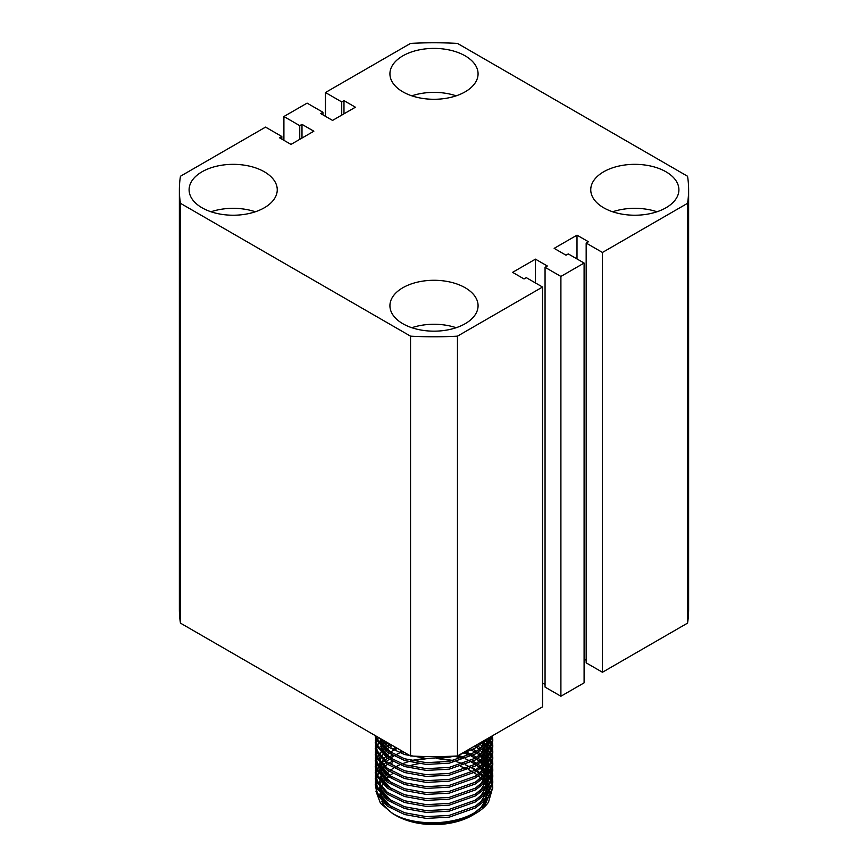 <?xml version="1.0" encoding="UTF-8"?>
<svg xmlns="http://www.w3.org/2000/svg" width="868" height="868" viewBox="0 0 868 868"><rect width="100%" height="100%" fill="white"/><g stroke="black" fill="none" stroke-linecap="round" stroke-linejoin="round"><path stroke-width="1.3" d="M465.161 55.845A44.073 25.443 0 0 0 417.139 50.333A44.073 25.443 0 0 0 389.927 73.834A44.073 25.443 0 0 0 402.839 91.834A44.073 25.443 0 0 0 450.861 97.346A44.073 25.443 0 0 0 478.073 73.834A44.073 25.443 0 0 0 465.161 55.845M456.167 95.827A44.073 25.443 0 0 0 411.833 95.827M665.984 171.788A44.073 25.443 0 0 0 617.962 166.276A44.073 25.443 0 0 0 590.75 189.788A44.073 25.443 0 0 0 603.661 207.778A44.073 25.443 0 0 0 651.684 213.289A44.073 25.443 0 0 0 678.895 189.788A44.073 25.443 0 0 0 665.984 171.788M656.989 211.77A44.073 25.443 0 0 0 612.656 211.77M465.161 287.731A44.073 25.443 0 0 0 417.139 282.219A44.073 25.443 0 0 0 389.927 305.731A44.073 25.443 0 0 0 402.839 323.721A44.073 25.443 0 0 0 450.861 329.232A44.073 25.443 0 0 0 478.073 305.731A44.073 25.443 0 0 0 465.161 287.731M456.167 327.713A44.073 25.443 0 0 0 411.833 327.713M264.339 171.788A44.073 25.443 0 0 0 216.316 166.276A44.073 25.443 0 0 0 189.105 189.788A44.073 25.443 0 0 0 202.016 207.778A44.073 25.443 0 0 0 250.038 213.289A44.073 25.443 0 0 0 277.25 189.788A44.073 25.443 0 0 0 264.339 171.788M255.344 211.77A44.073 25.443 0 0 0 211.011 211.77M283.901 116.518L299.742 125.665L301.988 124.363L313.847 131.209L290.997 144.403L279.572 137.806L281.829 136.504L265.554 127.108L180.457 176.247A254.628 147.007 0 0 0 179.372 189.788A254.628 147.007 0 0 0 180.457 203.318L410.542 336.166A254.628 147.007 0 0 0 457.458 336.166L542.543 287.037L526.279 277.641L524.022 278.943L512.597 272.346L535.447 259.152L547.317 265.999L545.061 267.301L560.902 276.436L584.099 263.047L568.258 253.901L566.012 255.203L554.153 248.357L577.003 235.163L588.428 241.76L586.171 243.062L602.446 252.458L687.543 203.318A254.628 147.007 0 0 0 688.628 189.788A254.628 147.007 0 0 0 687.543 176.247L457.458 43.4A254.628 147.007 0 0 0 410.542 43.4L325.457 92.529L341.721 101.925L343.978 100.623L355.403 107.22L332.553 120.413L320.683 113.567L322.939 112.265L307.098 103.129L283.901 116.518L283.901 140.301M325.457 92.529L325.457 116.323M560.902 276.436L560.902 696.245L584.099 682.856L584.099 263.047M602.446 252.458L602.446 672.255L687.543 623.126A254.628 147.007 0 0 0 688.628 609.586L688.628 189.788M687.543 203.318L687.543 623.126M179.372 189.788L179.372 609.586A254.628 147.007 0 0 0 180.457 623.126L410.542 755.974A254.628 147.007 0 0 0 457.458 755.974L542.543 706.845L542.543 287.037M180.457 203.318L180.457 623.126M410.542 336.166L410.542 755.974M457.458 336.166L457.458 755.974M586.171 243.062L586.171 662.859L602.446 672.255M584.099 659.062L586.171 660.266M545.061 267.301L545.061 687.098L560.902 696.245M542.543 683.051L545.061 684.505M535.447 259.152L535.447 282.935M577.003 235.163L577.003 258.946M341.721 101.925L341.721 115.118M322.939 112.265L322.939 114.869M343.978 100.623L343.978 113.817M301.988 124.363L301.988 138.055M299.742 125.665L299.742 139.357M281.829 136.504L281.829 139.108M475.545 813.49L474.774 813.934C455.212 824.199 433.935 826.727 410.944 821.54C433.805 826.857 454.496 824.654 473.017 814.954L472.084 815.497A53.859 31.096 180 0 1 395.916 815.486L392.51 813.533L397.804 816.235A58.764 33.928 0 0 0 475.545 813.49A58.764 33.928 0 0 0 488.489 802.206L492.764 787.374L484.886 804.842L475.545 812.112C455.483 824.73 419.917 826.162 397.804 816.235M394.278 814.499A53.859 31.096 180 0 1 381.877 801.348M380.802 798.365A53.859 31.096 180 0 1 380.141 793.309M380.227 791.67A53.859 31.096 180 0 1 380.911 788.263M381.334 786.994A53.859 31.096 180 0 1 382.636 784.14M383.287 783.023A53.859 31.096 180 0 1 385.132 780.419M386.01 779.377A53.859 31.096 180 0 1 388.441 776.914M389.58 775.916A53.859 31.096 180 0 1 392.716 773.529M375.92 791.128L380.444 803.247L392.51 813.533M408.882 765.988A53.859 31.096 180 0 1 418.745 763.677M426.763 762.69A53.859 31.096 180 0 1 439.642 762.571M460.604 766.466A53.859 31.096 180 0 1 466.376 768.647M468.394 769.569A53.859 31.096 180 0 1 472.572 771.804M474.091 772.737A53.859 31.096 180 0 1 477.15 774.885M478.496 775.981A53.859 31.096 180 0 1 481.024 778.336M481.957 779.345A53.859 31.096 180 0 1 483.226 780.875M484.626 782.882A53.859 31.096 180 0 1 486.08 785.562M486.579 786.734A53.859 31.096 180 0 1 487.49 789.837M487.729 791.28A53.859 31.096 180 0 1 487.751 795.479M487.36 797.768A53.859 31.096 180 0 1 482.282 807.283M473.353 814.737A53.859 31.096 180 0 1 472.539 815.226M473.017 814.954L473.863 814.455M485.179 804.527L489.519 794.567M489.747 792.419L489.53 788.545M489.281 787.211L488.413 784.325M487.946 783.218L486.633 780.679M485.993 779.659L484.236 777.261M483.411 776.296L481.165 773.985M479.711 772.694L477.302 770.795M475.989 769.862L472.42 767.648M453.671 760.552L439.154 758.372M425.363 758.361L410.998 760.509M392.455 762.896L391.338 763.525M375.236 784.368L377.244 794.665L387.378 806.166L404.618 814.52L426.329 818.394L449.212 817.157L475.545 807.869L484.886 800.6L492.764 783.131L492.764 781.374L484.886 798.842L475.545 806.112L449.212 815.399L426.329 816.636L404.618 812.752L387.378 804.408L377.244 792.907L375.367 782.252M375.486 781.374L375.952 779.258M376.224 778.379L377.048 776.263M377.471 775.384L378.687 773.269M379.273 772.39L380.911 770.263M381.681 769.384L383.797 767.269M384.795 766.39L387.497 764.263M388.755 763.384L392.217 761.269M392.455 756.896L391.338 757.525M375.236 778.379L377.244 788.665L387.378 800.166L404.618 808.52L426.329 812.394L449.212 811.157L475.545 801.88L484.886 794.6L492.764 777.142L492.764 775.374L484.886 792.842L475.545 800.112L449.212 809.399L426.329 810.636L404.618 806.763L387.378 798.408L377.244 786.907L375.367 776.252M375.486 775.374L375.952 773.258M376.224 772.379L377.048 770.263M377.471 769.384L378.687 767.269M379.273 766.39L380.911 764.274M381.681 763.384L383.797 761.269M384.795 760.39L387.497 758.263M388.755 757.384L392.217 755.269M375.236 772.379L377.244 782.676L387.378 794.166L404.618 802.52L426.329 806.405L449.212 805.157L475.545 795.88L484.886 788.6L492.764 771.142L492.764 769.384L484.886 786.842L475.545 794.122L449.212 803.399L426.329 804.647L404.618 800.763L387.378 792.408L377.244 780.907L375.367 770.263M391.902 745.211L391.338 745.536M375.236 766.379L377.244 776.676L387.378 788.177L404.618 796.52L426.329 800.404L449.212 799.168L475.545 789.88L484.886 782.61L492.764 765.142L492.764 763.384L484.886 780.853L475.545 788.122L449.212 797.41L426.329 798.647L404.618 794.762L387.378 786.408L377.244 774.918L375.367 764.263M375.486 763.384L375.952 761.269M376.224 760.39L377.048 758.274M377.471 757.395L378.687 755.269M379.273 754.39L380.911 752.274M382.755 750.267L383.797 749.268M385.457 747.836L387.497 746.274M388.755 745.395L390.405 744.343M375.236 760.39L377.244 770.675L387.378 782.176L404.618 790.531L426.329 794.404L449.212 793.168L475.545 783.88L484.886 776.61L492.764 759.142L492.764 757.384L484.886 774.853L475.545 782.122L449.212 791.41L426.329 792.647L404.618 788.762L387.378 780.419L377.244 768.918L375.367 758.263M375.486 757.384L375.952 755.269M382.755 744.277L383.797 743.279M384.795 742.4L385.717 741.63M375.236 754.39L377.244 764.675L387.378 776.176L404.618 784.531L426.329 788.404L449.212 787.168L475.545 777.891L484.886 770.61L492.764 753.153L492.764 751.384L484.886 768.853L475.545 776.122L449.212 785.41L426.329 786.647L404.618 782.773L387.378 774.419L377.244 762.918L375.367 752.274M375.486 751.384L375.952 749.268M376.224 748.39L377.048 746.274M377.471 745.395L378.687 743.279M379.273 742.4L380.911 740.285M375.236 748.39L377.244 758.686L387.378 770.176L404.618 778.531L426.329 782.415L449.212 781.167L475.545 771.891L484.886 764.621L492.764 747.153L492.764 745.395L484.886 762.853L475.545 770.133L449.212 779.41L426.329 780.658L404.618 776.773L387.378 768.419L377.244 756.929L375.367 746.274M375.486 745.395L375.952 743.279M376.224 742.4L377.048 740.274M377.471 739.395L378.546 737.496M375.236 742.39L377.244 752.686L387.378 764.187L404.618 772.531L426.329 776.415L449.212 775.178L475.545 765.891L484.886 758.621L492.764 741.153L492.764 739.395L484.886 756.863L475.545 764.133L449.212 773.421L426.329 774.657L404.618 770.773L387.378 762.419L377.244 750.928L375.367 740.274M492.633 735.663L484.886 750.863L475.545 758.133L449.212 767.42L426.329 768.657L404.618 764.784L387.378 756.429L377.244 744.928L375.236 736.4L377.244 746.686L387.378 758.187L404.618 766.542L426.329 770.415L449.212 769.178L475.545 759.891L484.886 752.621L492.753 735.587M375.236 736.4L375.258 735.597M375.594 735.793L377.244 740.686L387.378 752.187L404.618 760.542L426.329 764.426L449.212 763.178L475.545 753.901L484.886 746.621L491.516 736.303M490.561 736.856L484.886 744.863L475.545 752.133L449.212 761.42L426.329 762.657L404.618 758.784L387.378 750.429L377.244 738.928L376.126 736.097M378.99 737.757L389.233 747.467L404.618 754.542L426.329 758.426L449.212 757.178L454.517 756.115M459.443 754.824L475.545 747.901L485.885 739.558M481.013 742.368L467.32 750.278M439.946 756.56L423.714 756.473M405.497 753.055L381.497 739.2M492.742 788.252L492.547 786.137M492.395 785.258L491.885 783.131M491.603 782.252L490.778 780.137M490.355 779.258L489.183 777.142M488.619 776.263L487.067 774.147M486.34 773.269L484.366 771.142M483.443 770.263L480.981 768.147M479.841 767.258L476.76 765.142M471.758 761.985L475.317 764.274L471.443 762.147M461.96 758.274L454.355 756.158M458.402 755.42L464.478 757.395M473.136 761.269L476.76 763.384M478.094 764.263L480.46 765.977M482.055 767.269L483.487 768.538M485.223 770.263L487.067 772.39L485.798 769.634M487.74 773.269L489.183 775.384M489.704 776.263L490.778 778.379M491.147 779.258L491.885 781.374M492.123 782.252L492.547 784.379M492.655 785.258L492.764 787.374M492.742 782.252L492.547 780.137M492.395 779.258L491.885 777.142M491.603 776.263L490.778 774.147M490.355 773.269L489.183 771.142M488.619 770.263L487.067 768.147M486.34 767.269L484.366 765.142M483.443 764.263L480.981 762.147M479.841 761.269L476.76 759.142M471.758 755.985L475.317 758.274L471.443 756.147M469.61 755.269L464.478 753.153M403.739 752.046L403.056 752.274M400.604 751.395L401.83 750.939M466.745 752.274L471.443 754.39M473.136 755.269L476.63 757.297M478.094 758.263L480.981 760.39M482.055 761.269L483.487 762.538M485.223 764.263L487.067 766.39M487.74 767.269L489.183 769.384M489.704 770.263L490.778 772.379M491.147 773.258L491.885 775.384M492.123 776.263L492.547 778.379M492.655 779.258L492.764 781.374M492.742 776.252L492.547 774.137M492.395 773.258L491.885 771.142M491.603 770.263L490.778 768.147M490.355 767.269L489.183 765.153M488.619 764.274L487.067 762.147M486.34 761.269L484.366 759.153M483.443 758.274L480.981 756.147M479.841 755.269L476.76 753.153M475.328 752.263L471.443 750.147M397.479 748.422L395.624 749.268M393.855 750.147L392.455 750.896M393.855 748.39L395.775 747.435M473.136 749.268L476.63 751.297M478.094 752.274L480.46 753.977M482.055 755.269L484.366 757.395M485.223 758.274L485.798 758.903M492.655 773.258L492.764 775.374M492.742 770.263L492.547 768.137M478.094 746.274L480.46 747.988M482.055 749.268L484.366 751.395M485.223 752.274L487.067 754.39M487.74 755.269L489.183 757.395M489.704 758.274L490.778 760.39M491.147 761.269L491.885 763.384M492.123 764.263L492.547 766.379M492.655 767.258L492.764 769.384M492.742 764.263L492.547 762.147M482.055 743.279L483.487 744.549M485.223 746.274L487.067 748.4M487.74 749.279L489.183 751.395M489.704 752.274L490.778 754.39M491.147 755.269L491.885 757.384M492.123 758.263L492.547 760.39M492.655 761.269L492.764 763.384M492.742 758.263L492.547 756.147M485.223 740.274L487.067 742.4L485.798 739.655M487.74 743.279L489.183 745.395M489.704 746.274L490.778 748.39M491.147 749.268L491.885 751.395M492.123 752.274L492.547 754.39M492.655 755.269L492.764 757.384M488.348 738.136L489.183 739.406M489.704 740.285L490.778 742.4M491.147 743.279L491.885 745.395M492.123 746.274L492.547 748.39M492.655 749.268L492.764 751.384M492.655 743.268L492.764 745.395M492.655 737.279L492.764 739.395M475.176 812.34L480.991 807.414L486.981 798.235M487.816 795.392L488.25 790.553M488.131 788.969L487.447 785.659M487.035 784.412L485.798 781.634M485.19 780.538L483.476 777.988M482.673 776.968L480.46 774.549M479.429 773.562L476.63 771.229M475.317 770.263L471.758 767.985M470.076 767.041L465.411 764.795M463.143 763.862L456.449 761.637M452.868 760.726L436.669 758.502M427.978 758.513L411.974 760.726M408.459 761.648L401.938 763.873M399.736 764.806L395.222 767.073M393.616 768.017L390.231 770.328M389.005 771.305L386.401 773.692M385.457 774.701L383.472 777.196M382.755 778.27L381.323 780.972M380.835 782.176L379.978 785.356M379.793 786.864L380.032 791.41M380.737 794.046L381.584 796.108L391.327 806.969M475.176 806.339L480.991 801.424L486.981 792.245M487.816 789.403L488.25 784.553M488.131 782.969L487.447 779.659M487.035 778.422L485.798 775.634M485.19 774.538L483.476 771.988M482.673 770.968L480.46 768.549M479.429 767.562L476.63 765.229M470.076 761.041L465.411 758.795M463.143 757.872L457.49 755.941M380.835 776.176L379.978 779.355M379.793 780.864L380.032 785.41M380.737 788.046L381.584 790.119L391.327 800.98M475.176 800.339L480.991 795.424L486.981 786.245M487.816 783.403L488.25 778.553M488.131 776.968L487.447 773.659M482.673 764.968L480.46 762.549M479.429 761.572L476.63 759.229M470.076 755.051L465.411 752.795M402.85 751.525L401.938 751.883M399.736 752.816L395.222 755.073M393.616 756.028L390.231 758.339M389.005 759.305L386.401 761.692M385.457 762.701L383.472 765.196M475.176 794.339L480.991 789.424L486.981 780.245M487.816 777.402L488.25 772.563M488.131 770.979L487.447 767.659M487.035 766.422L485.798 763.645M485.19 762.538L483.476 759.999M482.673 758.968L480.46 756.56M472.626 750.505L471.758 749.995M396.98 748.14L395.222 749.084M393.616 750.028L390.231 752.339M389.005 753.315L386.401 755.692M385.457 756.701L383.472 759.207M382.755 760.27L381.323 762.983M380.835 764.187L379.978 767.366M379.793 768.864L380.032 773.421M380.737 776.057L381.584 778.119L391.327 788.979M475.176 788.35L480.991 783.424L486.981 774.245M487.816 771.402L488.25 766.563M488.131 764.979L487.447 761.67M487.035 760.433L485.798 757.645M484.724 755.778L483.476 753.999M482.673 752.979L480.46 750.56M479.429 749.572L476.63 747.24M391.859 745.178L390.231 746.339M389.005 747.315L386.401 749.702M385.457 750.712L383.472 753.207M382.755 754.281L381.323 756.983M380.835 758.187L379.978 761.366M379.793 762.874L380.032 767.42M380.737 770.057L381.584 772.129L391.327 782.979M475.176 782.35L480.991 777.435L486.981 768.256M487.816 765.413L488.25 760.563M488.131 758.979L487.447 755.67M487.035 754.433L485.798 751.645M485.19 750.549L483.476 747.999M481.979 746.165L480.46 744.56M387.475 742.65L386.401 743.702M385.457 744.711L383.472 747.207M382.755 748.281L381.323 750.994M380.835 752.187L379.978 755.366M379.793 756.874L380.032 761.42M380.737 764.057L381.584 766.129L391.327 776.99M475.176 776.35L480.991 771.435L486.981 762.256M487.816 759.413L488.25 754.563M488.131 752.979L487.447 749.67M487.035 748.433L485.798 745.645M485.19 744.549L483.476 742.01M475.176 770.35L480.991 765.435L486.981 756.256M487.816 753.413L488.25 748.574M488.131 746.99L487.447 743.67M380.835 740.198L380.51 741.174M475.176 764.361L480.991 759.446L486.981 750.256M487.816 747.413L488.25 742.574M488.131 740.99L487.675 738.527M380.737 746.068L381.584 748.14L391.327 758.99M475.176 758.361L480.991 753.446L486.981 744.267M487.816 741.424L488.239 738.191M380.737 740.068L381.584 742.14L391.327 753.001M475.176 752.361L480.991 747.446L486.644 739.113M384.828 741.12L391.327 747.001M475.176 746.361L478.398 743.876"/></g></svg>
